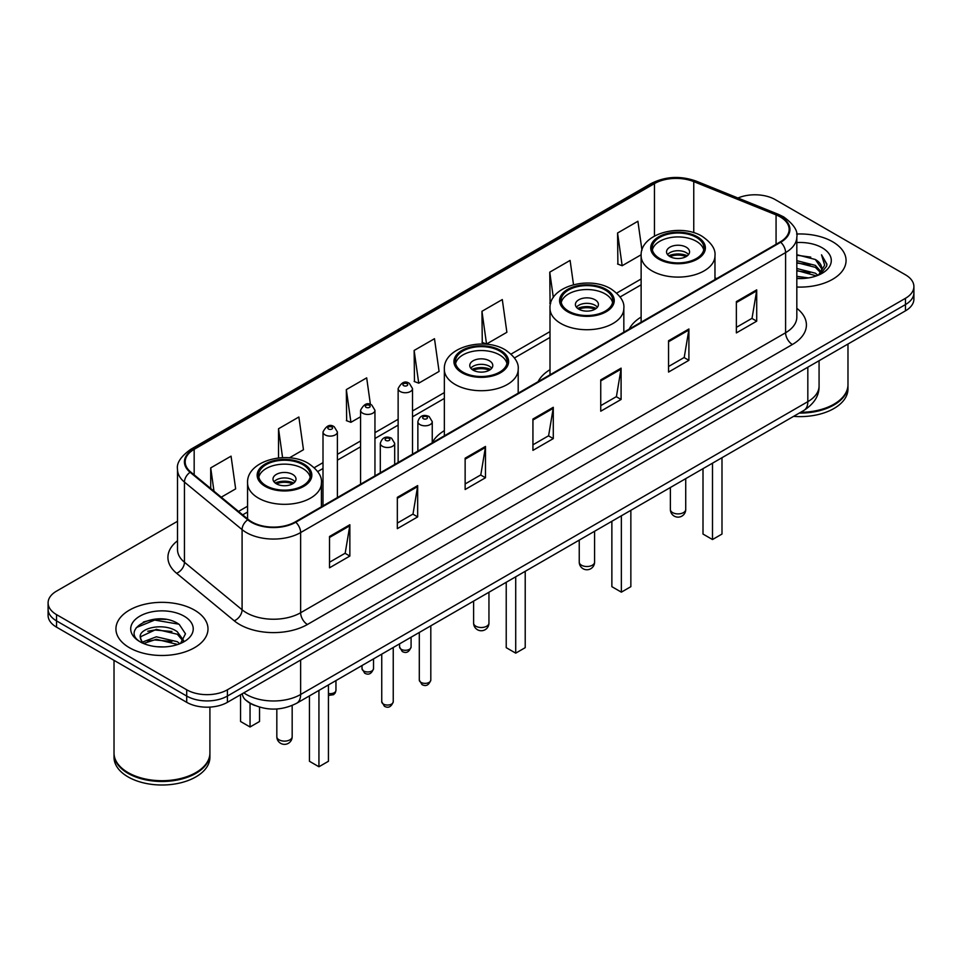 <?xml version="1.0" encoding="UTF-8"?>
<svg xmlns="http://www.w3.org/2000/svg" width="962" height="962" viewBox="0 0 962 962"><rect width="100%" height="100%" fill="white"/><g stroke="black" fill="none" stroke-linecap="round" stroke-linejoin="round"><path stroke-width="1.44" d="M444.348 430.651A50.83 29.341 0 0 0 432.251 442.688M549.999 369.673A50.83 29.341 0 0 0 538.083 381.698M641.125 317.051A50.83 29.341 0 0 0 629.22 329.076M255.014 705.555A28.764 16.607 180 0 1 246.909 701.07L245.599 699.975A19.18 12.831 129.5 0 1 242.256 693.734M165.801 619.408A38.36 22.15 0 0 0 143.35 622.077M177.513 521.284L56.53 591.137A28.764 16.607 0 0 0 48.1 602.885L48.1 615.403A28.764 16.607 0 0 0 56.53 627.152L186.712 702.32A28.764 16.607 0 0 0 227.405 702.32L905.47 310.834A28.764 16.607 0 0 0 913.9 299.086L913.9 292.821A28.764 16.607 0 0 1 905.47 304.569A28.764 16.607 0 0 0 913.9 292.821L913.9 286.568A28.764 16.607 0 0 0 905.47 274.819L775.288 199.651A28.764 16.607 0 0 0 737.938 198.004M48.1 602.885A28.764 16.607 0 0 0 56.53 614.622L186.712 689.79A28.764 16.607 0 0 0 227.405 689.79L227.405 696.055L905.47 304.569L227.405 696.055A28.764 16.607 0 0 1 186.712 696.055A28.764 16.607 0 0 0 227.405 696.055L227.405 702.32M56.53 614.622L56.53 620.887L186.712 696.055L56.53 620.887A28.764 16.607 0 0 1 48.1 609.138A28.764 16.607 0 0 0 56.53 620.887L56.53 627.152M832.587 241.739A46.032 26.575 0 0 0 796.608 234.031A46.032 26.575 0 0 1 832.587 241.739A46.032 26.575 0 0 1 846.067 260.534A46.032 26.575 0 0 0 832.587 241.739M194.516 610.124A46.032 26.575 0 0 0 144.348 604.364A46.032 26.575 0 0 0 115.933 628.92A46.032 26.575 0 0 0 129.413 647.703A46.032 26.575 0 0 0 179.581 653.463A46.032 26.575 0 0 0 207.996 628.92A46.032 26.575 0 0 0 194.516 610.124A46.032 26.575 0 0 0 144.348 604.364A46.032 26.575 0 0 0 115.933 628.92A46.032 26.575 0 0 0 129.413 647.703A46.032 26.575 0 0 0 179.581 653.463A46.032 26.575 0 0 0 207.996 628.92A46.032 26.575 0 0 0 194.516 610.124M780.17 216.883A30.688 17.713 180 0 1 789.153 229.401A30.688 17.713 180 0 1 780.17 241.931L295.214 521.921A30.688 17.713 180 0 1 248.376 519.552L190.741 472.029A30.688 17.713 180 0 1 185.185 461.868A30.688 17.713 180 0 1 194.168 449.338L654.449 183.598A30.688 17.713 180 0 1 693.758 181.614L776.069 214.887A30.688 17.713 180 0 1 780.17 216.883M780.711 216.558A31.457 18.158 0 0 0 776.514 214.526L694.191 181.253A31.457 18.158 0 0 0 653.907 183.285L193.627 449.026A31.457 18.158 0 0 0 190.103 472.282L247.739 519.805A31.457 18.158 0 0 0 295.755 522.234L780.711 242.244A31.457 18.158 0 0 0 780.711 216.558M329.521 536.483L329.521 567.808L349.855 556.06L349.855 524.735L329.521 536.483M329.521 562.241L345.19 553.198L349.783 525.781A7.672 4.425 -120 0 0 349.855 524.735M345.045 553.282L349.855 556.06M397.33 497.342L397.33 528.655L417.664 516.907L417.664 485.594L397.33 497.342M397.33 523.1L412.999 514.057L417.58 486.628A7.672 4.425 -120 0 0 417.664 485.594M412.854 514.129L417.664 516.907M465.139 458.189L465.139 489.502L485.473 477.765L485.473 446.44L465.139 458.189M465.139 483.946L480.796 474.903L485.389 447.486A7.672 4.425 -120 0 0 485.473 446.44M480.663 474.987L485.473 477.765M736.363 301.599L736.363 332.912L756.709 321.176L756.709 289.851L736.363 301.599M736.363 327.357L752.031 318.314L756.625 290.897A7.672 4.425 -120 0 0 756.709 289.851M751.887 318.386L756.709 321.176M668.554 340.74L668.554 372.066L688.9 360.317L688.9 329.004L668.554 340.74M668.554 366.51L684.222 357.455L688.816 330.038A7.672 4.425 -120 0 0 688.9 329.004M684.09 357.539L688.9 360.317M600.745 379.894L600.745 411.207L621.091 399.47L621.091 368.145L600.745 379.894M600.745 405.651L616.414 396.609L621.007 369.192A7.672 4.425 -120 0 0 621.091 368.145M616.281 396.693L621.091 399.47M532.936 419.035L532.936 450.36L553.282 438.612L553.282 407.299L532.936 419.035M532.936 444.805L548.605 435.762L553.198 408.333A7.672 4.425 -120 0 0 553.282 407.299M548.472 435.834L553.282 438.612M796.825 287.037A46.032 26.575 0 0 0 846.067 260.534A46.032 26.575 0 0 1 796.825 287.037M227.405 689.79L905.47 298.304A28.764 16.607 0 0 0 913.9 286.568M289.394 457.852L303.463 449.723L298.869 417.003L278.523 428.751L278.523 457.96M221.248 497.186L235.654 488.876L231.06 456.156L210.714 467.893L210.714 488.504M481.95 311.303L486.544 344.023L506.878 332.287L502.296 299.555L481.95 311.303L482.275 342.436M573.508 284.68L570.093 260.413L549.759 272.162L550.084 303.283M641.967 250.228L637.902 221.26L617.568 233.008L617.893 264.141M370.418 404.497L366.678 377.862L346.332 389.598L346.657 420.731M414.141 350.457L418.735 383.177L439.081 371.428L434.487 338.708L414.141 350.457L414.466 381.577M418.735 383.177L414.141 381.457M486.544 344.023L481.95 342.316M550.649 303.499L549.759 303.162M549.759 272.162L553.33 297.583M617.568 233.008L622.161 265.728L641.161 254.762M622.161 265.728L617.568 264.009M346.332 389.598L350.926 422.318L360.57 416.762M350.926 422.318L346.332 420.61M278.523 428.751L282.587 457.671M210.714 467.893L213.985 491.209M800.612 412.313A47.944 27.682 0 0 0 833.934 404.208A47.944 27.682 0 0 0 847.979 384.632L847.979 344.023M800.42 412.421A47.463 27.405 0 0 0 833.597 404.401A47.463 27.405 0 0 0 833.765 404.305M799.266 413.095A47.944 27.682 0 0 0 847.979 385.413A47.944 27.682 0 0 0 847.979 385.016M793.59 416.366A47.944 27.682 0 0 0 847.979 388.937L847.979 385.413M796.825 276.334L808.513 277.898M796.825 278.295L802.236 278.535M796.825 268.506L815.367 273.208L818.013 275.3M796.825 270.466L816.413 275.902M796.825 260.678L815.367 265.38L820.959 271.621M796.825 262.638L815.367 267.34L820.466 272.547M818.133 275.252A21.681 12.518 0 0 0 821.716 268.362A21.681 12.518 0 0 0 815.367 259.512L821.692 268.831M796.825 278.487A31.265 18.05 0 0 0 822.137 273.292A31.265 18.05 0 0 0 822.137 247.763A31.265 18.05 0 0 0 796.825 242.568M815.367 259.512L796.825 254.714M820.249 274.302L826.695 266.053L826.899 264.117L821.524 254.81L824.662 265.223L818.47 275.108M821.524 254.81L826.887 264.502M796.825 255.243L810.75 257.107M796.825 263.071L810.1 264.742M796.825 270.899L810.1 272.571M696.356 237.386A25.89 14.947 0 0 0 668.145 234.151A25.89 14.947 0 0 0 652.152 247.955A25.89 14.947 0 0 0 659.74 258.525A25.89 14.947 0 0 0 687.962 261.772A25.89 14.947 0 0 0 703.943 247.955A25.89 14.947 0 0 0 696.356 237.386M703.715 249.916A25.89 14.947 0 0 0 696.356 241.306A25.89 14.947 0 0 0 669.732 237.722A25.89 14.947 0 0 0 652.38 249.916M703.006 468.674L703.006 534.054L712.493 539.538L721.993 534.054L721.993 457.708M712.493 539.538L712.493 463.191M686.183 247.174A11.508 6.638 0 0 0 673.64 245.743A11.508 6.638 0 0 0 666.546 251.876A11.508 6.638 0 0 0 669.913 256.577A11.508 6.638 0 0 0 682.455 258.008A11.508 6.638 0 0 0 689.55 251.876A11.508 6.638 0 0 0 686.183 247.174M688.527 254.617A11.508 6.638 0 0 0 686.183 252.657A11.508 6.638 0 0 0 667.568 254.617M668.746 255.796A15.344 8.862 180 0 1 686.676 255.507L686.676 256.277M670.009 256.626A13.42 7.756 180 0 1 685.281 256.313L686.676 255.507M685.064 257.143L685.281 256.313M195.695 772.69A47.463 27.405 0 0 1 195.526 772.787A47.463 27.405 0 0 1 128.403 772.787L128.066 772.594A47.944 27.682 0 0 0 195.875 772.594A47.944 27.682 0 0 0 209.908 753.018L209.908 707.094M114.021 753.402A47.944 27.682 0 0 0 114.021 753.799A47.944 27.682 0 0 0 128.066 773.376A47.944 27.682 0 0 0 180.315 779.376A47.944 27.682 0 0 0 209.908 753.799A47.944 27.682 0 0 0 209.908 753.402M114.021 753.799L114.021 757.322A47.944 27.682 0 0 0 128.066 776.899A47.944 27.682 0 0 0 180.315 782.9A47.944 27.682 0 0 0 209.908 757.322L209.908 753.799M156.734 646.717L164.033 646.921M142.388 642.123L156.361 636.796L177.297 641.69L179.834 643.734M143.675 643.458L156.361 639.285L177.754 644.492M142.616 643.097L140.368 637.842A21.681 12.518 0 0 0 143.867 643.638M183.526 640.355L177.297 631.745C164.286 622.041 137.506 628.03 140.368 637.842L140.284 636.88M140.428 638.143L141.029 636.531L156.361 629.34L177.297 634.235L183.033 640.993M180.567 643.422L185.474 633.802L179.269 624.47C157.335 608.693 118.35 629.473 140.861 642.219L141.979 642.905M184.079 616.149A31.265 18.05 0 0 0 139.863 616.149A31.265 18.05 0 0 0 139.863 641.678A31.265 18.05 0 0 0 184.079 641.678A31.265 18.05 0 0 0 184.079 616.149M114.021 660.341L114.021 753.018A47.944 27.682 0 0 0 128.066 772.594L128.403 772.787M136.291 627.609L154.654 620.069L178.848 624.182M147.763 631.264L154.654 630.014L171.921 631.493M147.763 641.209L154.654 639.958L171.921 641.438M605.218 290.007A25.89 14.947 0 0 0 577.008 286.76A25.89 14.947 0 0 0 561.026 300.577A25.89 14.947 0 0 0 568.602 311.147A25.89 14.947 0 0 0 596.825 314.382A25.89 14.947 0 0 0 612.806 300.577A25.89 14.947 0 0 0 605.218 290.007M612.578 302.537A25.89 14.947 0 0 0 605.218 293.927A25.89 14.947 0 0 0 578.595 290.332A25.89 14.947 0 0 0 561.243 302.537M611.868 521.284L611.868 586.676L621.356 592.159L630.856 586.676L630.856 510.317M621.356 592.159L621.356 515.8M595.057 299.795A11.508 6.638 0 0 0 582.515 298.352A11.508 6.638 0 0 0 575.408 304.497A11.508 6.638 0 0 0 578.775 309.187A11.508 6.638 0 0 0 591.317 310.63A11.508 6.638 0 0 0 598.424 304.497A11.508 6.638 0 0 0 595.057 299.795M597.402 307.227A11.508 6.638 0 0 0 595.057 305.279A11.508 6.638 0 0 0 576.43 307.227M577.621 308.405A15.344 8.862 180 0 1 595.538 308.129L595.538 308.886M578.871 309.247A13.42 7.756 180 0 1 594.155 308.922L595.538 308.129M593.927 309.764L594.155 308.922M499.579 350.998A25.89 14.947 0 0 0 471.368 347.763A25.89 14.947 0 0 0 455.375 361.568A25.89 14.947 0 0 0 462.962 372.138A25.89 14.947 0 0 0 491.185 375.384A25.89 14.947 0 0 0 507.166 361.568A25.89 14.947 0 0 0 499.579 350.998M506.938 363.528A25.89 14.947 0 0 0 499.579 354.918A25.89 14.947 0 0 0 472.955 351.322A25.89 14.947 0 0 0 455.603 363.528M506.228 582.275L506.228 647.666L515.716 653.15L525.216 647.666L525.216 571.32M515.716 653.15L515.716 576.791M489.405 360.786A11.508 6.638 0 0 0 476.863 359.343A11.508 6.638 0 0 0 469.769 365.488A11.508 6.638 0 0 0 473.136 370.178A11.508 6.638 0 0 0 485.678 371.621A11.508 6.638 0 0 0 492.784 365.488A11.508 6.638 0 0 0 489.405 360.786M491.75 368.23A11.508 6.638 0 0 0 489.405 366.269A11.508 6.638 0 0 0 470.791 368.23M471.969 369.396A15.344 8.862 180 0 1 489.898 369.119L489.898 369.889M473.232 370.238A13.42 7.756 180 0 1 488.504 369.913L489.898 369.119M488.287 370.755L488.504 369.913M302.802 464.61A25.89 14.947 0 0 0 274.591 461.363A25.89 14.947 0 0 0 258.598 475.18A25.89 14.947 0 0 0 266.185 485.75A25.89 14.947 0 0 0 294.408 488.985A25.89 14.947 0 0 0 310.389 475.18A25.89 14.947 0 0 0 302.802 464.61M310.161 477.14A25.89 14.947 0 0 0 302.802 468.518A25.89 14.947 0 0 0 276.178 464.935A25.89 14.947 0 0 0 258.826 477.14M309.451 695.887L309.451 761.279L318.939 766.762L328.439 761.279L328.439 684.92M318.939 766.762L318.939 690.403M240.56 695.839L240.56 721.5L250.048 726.983L259.536 721.5L259.536 707.142M250.048 726.983L250.048 703.246M292.628 474.398A11.508 6.638 0 0 0 280.086 472.955A11.508 6.638 0 0 0 272.992 479.088A11.508 6.638 0 0 0 276.359 483.79A11.508 6.638 0 0 0 288.901 485.233A11.508 6.638 0 0 0 296.007 479.088A11.508 6.638 0 0 0 292.628 474.398M294.973 481.83A11.508 6.638 0 0 0 292.628 479.87A11.508 6.638 0 0 0 274.014 481.83M275.192 483.008A15.344 8.862 180 0 1 293.121 482.732L293.121 483.489M276.455 483.85A13.42 7.756 180 0 1 291.739 483.525L293.121 482.732M291.51 484.355L291.739 483.525M243.807 692.844A38.36 22.15 0 0 0 246.392 694.492A38.36 22.15 0 0 0 300.637 694.492L807.827 401.659A38.36 22.15 0 0 0 819.071 386.002C819.347 395.514 814.273 403.667 803.859 410.437L296.657 703.27A19.18 11.075 60 0 0 300.637 694.492L300.637 660.04M807.827 367.207L807.827 401.659A19.18 11.075 60 0 1 803.859 410.437M905.47 310.834L905.47 298.304M186.712 702.32L186.712 689.79M796.825 308.321A47.944 27.682 180 0 1 792.375 344.504L307.419 624.494A9.584 5.531 60 0 1 300.637 612.746L785.593 332.756A38.36 22.15 0 0 0 796.825 317.099L796.825 236.917A38.36 22.15 180 0 1 785.593 252.585A9.584 5.531 -120 0 0 780.711 242.244M307.419 624.494A47.944 27.682 180 0 1 239.61 624.494A47.944 27.682 180 0 1 234.235 620.791L176.599 573.268A47.944 27.682 180 0 1 177.513 540.776M246.392 612.746A38.36 22.15 0 0 0 300.637 612.746L300.637 532.563A38.36 22.15 180 0 1 242.087 529.617L184.451 482.082A38.36 22.15 180 0 1 177.513 469.384L177.513 549.567A38.36 22.15 0 0 0 184.451 562.265L242.087 609.788A38.36 22.15 0 0 0 246.392 612.746M796.825 236.917C798.099 230.928 793.698 224.242 783.609 216.871L778.559 214.43A9.584 4.485 112 0 0 776.514 214.526M778.559 214.43L696.247 181.145C680.362 175.529 665.283 176.347 651.009 183.598A9.584 5.531 60 0 1 653.907 183.285M193.627 449.026A9.584 5.531 -120 0 0 190.729 449.338C180.784 456.493 176.371 463.179 177.513 469.384M190.103 472.282A9.584 6.409 129.5 0 0 184.451 482.082L184.451 562.265A9.584 6.409 -50.5 0 1 176.599 573.268M696.247 181.145A9.584 4.485 112 0 0 694.191 181.253M247.739 519.805A9.584 6.409 129.5 0 0 242.087 529.617L242.087 609.788A9.584 6.409 -50.5 0 1 234.235 620.791M295.755 522.234A9.584 5.531 60 0 1 300.637 532.563L785.593 252.585L785.593 332.756A9.584 5.531 60 0 0 792.375 344.504M194.168 449.338L194.168 474.867M776.069 214.887L776.069 244.3M693.758 181.614L693.758 232.708M716.69 278.583L714.97 277.886M654.449 183.598L654.449 236.027M641.125 278.992L616.702 293.097M549.999 331.601L511.05 354.088M444.348 392.592L412.518 410.978M398.136 419.276L374.952 432.659M360.57 440.969L337.385 454.353M323.004 462.65L314.273 467.688M247.571 506.204L238.516 511.435M532.936 420.033L553.198 408.333M600.745 380.88L621.007 369.192M668.554 341.738L688.816 330.038M736.363 302.585L756.625 290.897M465.139 459.187L485.389 447.486M397.33 498.328L417.58 486.628M329.521 537.481L349.783 525.781M658.717 259.115A27.333 15.777 0 0 0 697.378 259.115A27.333 15.777 0 0 0 697.378 236.808A27.333 15.777 0 0 0 658.717 236.808A27.333 15.777 0 0 0 658.717 259.115M714.97 279.569L714.97 255.796A36.917 21.32 180 0 1 692.171 275.481A36.917 21.32 180 0 1 651.947 270.863A36.917 21.32 180 0 1 641.125 255.796L641.125 322.21M672.618 512.602A7.672 4.425 180 0 1 670.382 509.475A7.672 7.672 0 0 0 681.89 516.113A7.672 7.672 0 0 0 685.726 509.475A7.672 4.425 180 0 1 683.477 512.602A7.672 4.425 180 0 1 672.618 512.602M567.592 311.736A27.333 15.777 0 0 0 606.24 311.736A27.333 15.777 0 0 0 606.24 289.418A27.333 15.777 0 0 0 567.592 289.418A27.333 15.777 0 0 0 567.592 311.736M623.833 332.191L623.833 308.405A36.917 21.32 180 0 1 601.046 328.102A36.917 21.32 180 0 1 560.81 323.472A36.917 21.32 180 0 1 549.999 308.405L549.999 374.819M581.493 565.223A7.672 4.425 180 0 1 579.244 562.085A7.672 7.672 0 0 0 590.752 568.734A7.672 7.672 0 0 0 594.588 562.085A7.672 4.425 180 0 1 592.339 565.223A7.672 4.425 180 0 1 581.493 565.223M461.94 372.727A27.333 15.777 0 0 0 500.601 372.727A27.333 15.777 0 0 0 500.601 350.408A27.333 15.777 0 0 0 461.94 350.408A27.333 15.777 0 0 0 461.94 372.727M518.193 393.181L518.193 369.396A36.917 21.32 180 0 1 495.394 389.093A36.917 21.32 180 0 1 455.17 384.475A36.917 21.32 180 0 1 444.348 369.396L444.348 435.81M475.841 626.214A7.672 4.425 180 0 1 473.605 623.087A7.672 7.672 0 0 0 485.113 629.725A7.672 7.672 0 0 0 488.949 623.087A7.672 4.425 180 0 1 486.7 626.214A7.672 4.425 180 0 1 475.841 626.214M265.163 486.339A27.333 15.777 0 0 0 303.824 486.339A27.333 15.777 0 0 0 303.824 464.021A27.333 15.777 0 0 0 265.163 464.021A27.333 15.777 0 0 0 265.163 486.339M321.416 506.794L321.416 483.008A36.917 21.32 180 0 1 298.617 502.705A36.917 21.32 180 0 1 258.393 498.075A36.917 21.32 180 0 1 247.571 483.008L247.571 518.891M279.064 739.826A7.672 4.425 180 0 1 276.828 736.688A7.672 7.672 0 0 0 288.335 743.337A7.672 7.672 0 0 0 292.171 736.688A7.672 4.425 180 0 1 289.923 739.826A7.672 4.425 180 0 1 279.064 739.826M430.808 680.05C428.92 685.221 425.974 686.736 421.981 684.583L419.3 680.05A5.748 3.319 0 0 0 420.995 682.395A5.748 3.319 0 0 0 427.26 683.116A5.748 3.319 0 0 0 430.808 680.05L430.808 625.817M419.973 424.603A7.191 4.149 180 0 1 417.869 421.657C419.709 415.764 423.472 414.057 429.148 416.534L432.251 421.657A7.191 4.149 180 0 1 427.813 425.493A7.191 4.149 180 0 1 419.973 424.603M426.755 416.762A2.393 1.383 0 0 0 423.364 416.762A2.393 1.383 0 0 0 423.364 418.723A2.393 1.383 0 0 0 426.755 418.723A2.393 1.383 0 0 0 426.755 416.762M393.242 701.731C391.354 706.902 388.407 708.417 384.415 706.276L381.746 701.731A5.748 3.319 0 0 0 383.429 704.076A5.748 3.319 0 0 0 389.694 704.797A5.748 3.319 0 0 0 393.242 701.731L393.242 647.498M382.407 446.284A7.191 4.149 180 0 1 380.303 443.35C382.142 437.445 385.906 435.738 391.582 438.215L394.685 443.35A7.191 4.149 180 0 1 390.247 447.186A7.191 4.149 180 0 1 382.407 446.284M389.189 438.456A2.393 1.383 0 0 0 385.798 438.456A2.393 1.383 0 0 0 385.798 440.416A2.393 1.383 0 0 0 389.189 440.416A2.393 1.383 0 0 0 389.189 438.456M401.262 649.314A5.748 3.319 0 0 0 407.527 650.035A5.748 3.319 0 0 0 411.087 646.969C409.187 652.14 406.241 653.655 402.248 651.502L399.579 646.969A5.748 3.319 0 0 0 401.262 649.314M412.518 454.196L412.518 388.576A7.191 4.149 180 0 1 408.08 392.424A7.191 4.149 180 0 1 400.24 391.522A7.191 4.149 180 0 1 398.136 388.576L398.136 462.494M403.631 385.642A2.393 1.383 0 0 0 407.022 385.642A2.393 1.383 0 0 0 407.022 383.694A2.393 1.383 0 0 0 403.631 383.694A2.393 1.383 0 0 0 403.631 385.642M363.696 670.995A5.748 3.319 0 0 0 369.961 671.716A5.748 3.319 0 0 0 373.521 668.65C371.621 673.821 368.674 675.336 364.682 673.196L362.013 668.65A5.748 3.319 0 0 0 363.696 670.995M374.952 475.877L374.952 410.269A7.191 4.149 180 0 1 370.514 414.105A7.191 4.149 180 0 1 362.674 413.203A7.191 4.149 180 0 1 360.57 410.269L360.57 484.187M366.065 407.335A2.393 1.383 0 0 0 369.456 407.335A2.393 1.383 0 0 0 369.456 405.375A2.393 1.383 0 0 0 366.065 405.375A2.393 1.383 0 0 0 366.065 407.335M328.439 693.506A5.748 3.319 0 0 0 335.954 690.343L335.245 692.929L333.598 694.672L328.439 695.442M337.385 497.57L337.385 431.962A7.191 4.149 180 0 1 332.948 435.798A7.191 4.149 180 0 1 325.108 434.896A7.191 4.149 180 0 1 323.004 431.962L323.004 505.868M328.499 429.016A2.393 1.383 0 0 0 331.89 429.016A2.393 1.383 0 0 0 331.89 427.068A2.393 1.383 0 0 0 328.499 427.068A2.393 1.383 0 0 0 328.499 429.016M296.657 703.27C281.229 711.026 265.789 711.026 250.36 703.27L245.599 699.975M819.071 386.002L819.071 360.726M651.009 183.598L190.729 449.338M641.125 284.824L620.093 296.969M549.999 337.434L514.454 357.96M444.348 398.436L412.518 416.811M398.136 425.12L374.952 438.504M360.57 446.801L337.385 460.185M323.004 468.494L317.676 471.572M247.571 512.037L242.689 514.862M714.97 255.796C715.776 249.29 711.507 242.809 702.164 236.327C680.399 222.859 639.85 233.67 641.125 255.796M685.726 478.643L685.726 509.475M670.382 487.506L670.382 509.475M623.833 308.405C624.639 301.912 620.382 295.418 611.038 288.949C589.273 275.481 548.713 286.279 549.999 308.405M594.588 531.264L594.588 562.085M579.244 540.115L579.244 562.085M518.193 369.396C518.999 362.902 514.73 356.409 505.387 349.94C483.621 336.472 443.073 347.27 444.348 369.396M488.949 592.255L488.949 623.087M473.605 601.118L473.605 623.087M321.416 483.008C322.222 476.503 317.953 470.021 308.61 463.54C286.844 450.072 246.296 460.882 247.571 483.008M292.171 705.483L292.171 736.688M276.828 708.97L276.828 736.688M419.3 680.05L419.3 632.455M417.869 451.106L417.869 421.657M432.251 442.797L432.251 421.657M381.746 701.731L381.746 654.148M380.303 472.787L380.303 443.35M394.685 464.49L394.685 443.35M411.087 646.969L411.087 637.205M412.518 388.576L409.415 383.453C405.242 380.435 401.491 382.154 398.136 388.576M399.579 646.969L399.579 643.855M373.521 668.65L373.521 658.898M374.952 410.269L371.849 405.134C367.676 402.128 363.925 403.836 360.57 410.269M362.013 668.65L362.013 665.536M335.954 690.343L335.954 680.579M337.385 431.962L334.283 426.827C330.122 423.809 326.358 425.529 323.004 431.962"/></g></svg>

